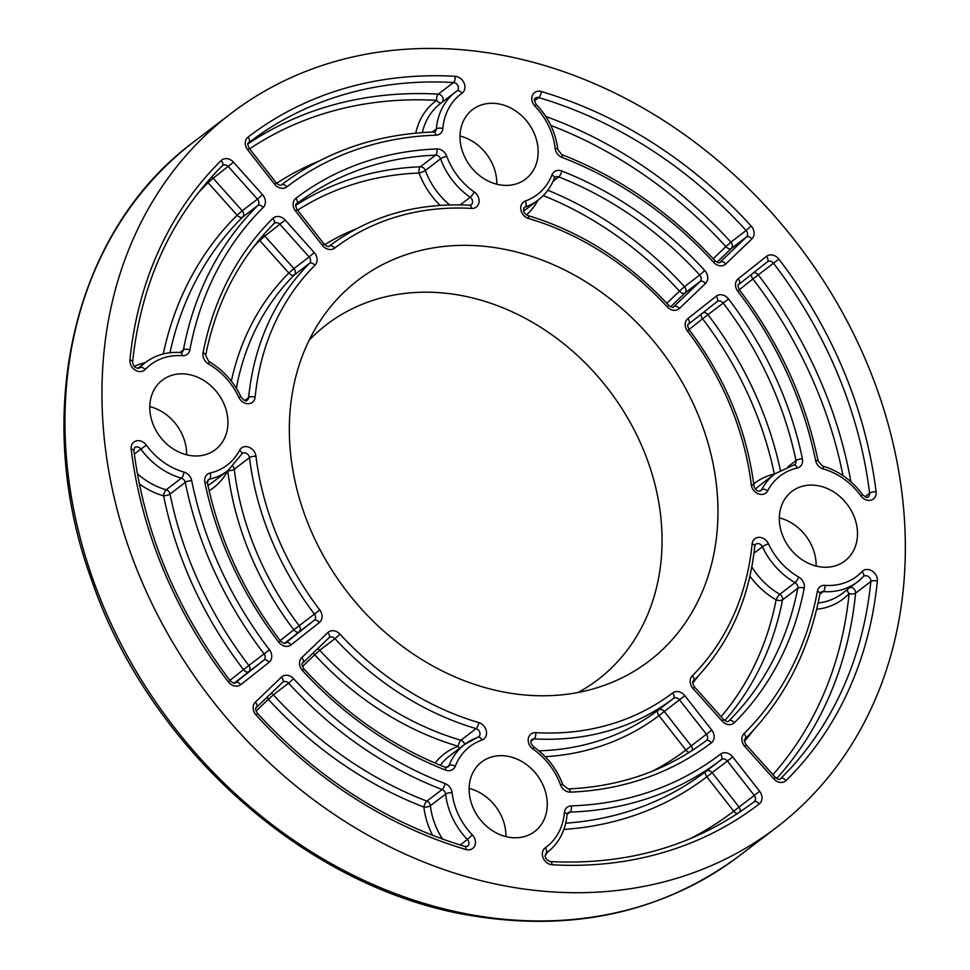 <?xml version="1.0" encoding="UTF-8"?>
<svg xmlns="http://www.w3.org/2000/svg" width="970" height="970" viewBox="0 0 970 970"><rect width="100%" height="100%" fill="white"/><g stroke="black" fill="none" stroke-linecap="round" stroke-linejoin="round"><path stroke-width="1.45" d="M670.646 306.762L684.881 293.098A4.862 2.728 46.2 0 1 679.461 291.145L684.493 286.647A337.596 278.863 52.6 0 0 547.783 190.253M551.978 174.83A4.862 2.437 21.1 0 1 554.331 178.237L554.998 177.316A4.862 4.013 -127.4 0 1 558.768 176.928A4.862 1.625 -68.6 0 0 561.775 171.023A9.712 8.027 52.6 0 0 551.978 174.83A63.135 52.162 -127.4 0 1 525.364 201.008A9.712 8.027 52.6 0 0 520.89 209.811A9.712 8.027 52.6 0 0 528.541 218.492A279.348 230.751 -127.4 0 1 667.275 306.932A9.712 8.027 52.6 0 0 679.436 308.472L705.517 283.434A4.862 2.728 -133.8 0 0 700.11 281.482L684.881 293.098A4.862 4.013 52.6 0 0 684.493 286.647L699.722 275.019A4.862 4.013 -127.4 0 1 700.11 281.482L673.507 306.908M509.444 886.713A449.268 371.11 52.6 0 0 776.206 827.677A449.268 371.11 52.6 0 0 798.637 245.386A449.268 371.11 52.6 0 0 231.066 113.405A449.268 371.11 52.6 0 0 130.659 553.094A449.268 371.11 52.6 0 0 509.444 886.713M538.156 151.247A43.711 36.108 -127.4 0 1 525.595 179.086A43.711 36.108 -127.4 0 1 470.377 166.246A43.711 36.108 -127.4 0 1 472.56 109.598A43.711 36.108 -127.4 0 1 514.488 110.18A43.711 36.108 -127.4 0 1 538.156 151.247M818.971 566.662A43.711 36.108 -127.4 0 1 782.123 534.191A43.711 36.108 -127.4 0 1 791.884 491.414A43.711 36.108 -127.4 0 1 847.113 504.254A43.711 36.108 -127.4 0 1 844.931 560.915A43.711 36.108 -127.4 0 1 818.971 566.662M469.116 789.822A43.711 36.108 -127.4 0 1 481.666 761.984A43.711 36.108 -127.4 0 1 536.895 774.824A43.711 36.108 -127.4 0 1 534.712 831.484A43.711 36.108 -127.4 0 1 492.784 830.89A43.711 36.108 -127.4 0 1 469.116 789.822M188.289 374.42A43.711 36.108 -127.4 0 1 225.149 406.879A43.711 36.108 -127.4 0 1 215.376 449.656A43.711 36.108 -127.4 0 1 160.147 436.815A43.711 36.108 -127.4 0 1 162.329 380.167A43.711 36.108 -127.4 0 1 188.289 374.42M506.728 692.58A239.687 197.989 52.6 0 0 603.437 685.644A239.687 197.989 52.6 0 0 661.019 350.412A239.687 197.989 52.6 0 0 322.476 317.517A239.687 197.989 52.6 0 0 316.705 542.994A239.687 197.989 52.6 0 0 506.728 692.58M717.036 262.227L731.259 248.575A4.862 2.728 46.2 0 1 725.851 246.61L730.883 242.124A415.269 343.028 52.6 0 0 545.831 116.533M751.895 238.899A9.712 8.027 52.6 0 0 751.156 226.01A420.131 347.042 52.6 0 0 541.345 91.544A9.712 8.027 52.6 0 0 532.457 95.327A9.712 8.027 52.6 0 0 534.955 106.179A63.135 52.162 -127.4 0 1 555.143 148.349A9.712 8.027 52.6 0 0 562.176 157.479A357.021 294.916 -127.4 0 1 713.641 262.373A9.712 8.027 52.6 0 0 725.815 263.937L751.895 238.899A4.862 2.728 -133.8 0 0 746.488 236.947L731.259 248.575A4.862 4.013 52.6 0 0 730.883 242.124L746.124 230.508A4.862 4.013 -127.4 0 1 746.488 236.947L719.898 262.373M724.82 720.577A337.596 278.863 52.6 0 0 782.547 599.86A4.862 2.207 11 0 1 776.109 599.848A4.862 1.237 120 0 1 779.795 594.27A67.997 56.163 -127.4 0 1 751.835 566.977M734.46 722.638A4.862 2.716 -134.8 0 0 729.016 720.722A337.596 278.863 -127.4 0 0 797.776 588.232L782.547 599.86A4.862 4.013 52.6 0 0 779.795 594.27L795.036 582.643A4.862 4.013 -127.4 0 1 797.776 588.232A4.862 2.207 11 0 1 804.215 588.232A9.712 8.027 52.6 0 0 798.722 577.065A63.135 52.162 -127.4 0 1 768.458 543.758A9.712 8.027 52.6 0 0 759.11 537.344A9.712 8.027 52.6 0 0 752.126 543.915A279.348 230.751 -127.4 0 1 692.289 675.823A9.712 8.027 52.6 0 0 693.053 688.53L722.116 721.062A9.712 8.027 52.6 0 0 734.46 722.638A342.446 282.876 52.6 0 0 804.215 588.232M776.643 778.51A415.269 343.028 52.6 0 0 855.601 593.155A4.862 2.049 5.7 0 1 849.114 593.531A4.862 2.716 43.2 0 1 847.295 589.651M863.409 576.519A4.862 4.013 -127.4 0 1 863.567 576.386A4.862 4.013 -127.4 0 1 868.453 576.604A4.862 4.013 -127.4 0 1 870.842 581.527L855.601 593.155A4.862 4.013 52.6 0 0 850.375 587.311M459.598 748.282A4.862 2.643 70.6 0 1 458.264 746.294A4.862 1.819 106.5 0 1 460.883 740.255A284.21 234.764 -127.4 0 1 319.736 650.276L314.716 654.786A4.862 2.728 46.2 0 1 313.395 652.774M464.666 744.402A4.862 4.013 52.6 0 0 460.883 740.255L476.112 728.628A4.862 4.013 -127.4 0 1 479.798 732.374A4.862 4.013 -127.4 0 1 478.622 736.873A4.862 4.013 -127.4 0 1 478.283 737.091M442.635 839.159A67.997 56.163 -127.4 0 1 430.401 805.706A4.862 1.613 -6.3 0 1 423.902 807.064A4.862 1.637 111 0 1 426.885 801.135A361.883 298.93 -127.4 0 1 273.358 694.823L268.326 699.309A4.862 2.728 46.2 0 1 267.017 697.297M449.668 204.912A67.997 56.163 -127.4 0 1 425.333 170.441A4.862 0.97 -20 0 1 419.137 173.012A72.859 60.176 52.6 0 0 440.125 205.373M441.447 102.796A4.862 2.74 54.6 0 1 436.658 100.371A4.862 2.231 93.3 0 1 438.27 94.151A415.269 343.028 52.6 0 0 248.065 143.827M442.114 102.286A4.862 4.013 52.6 0 0 442.659 97.327A4.862 4.013 52.6 0 0 438.27 94.151L453.511 82.523A4.862 4.013 -127.4 0 1 457.998 85.942A4.862 4.013 -127.4 0 1 457.015 90.95A4.862 4.013 -127.4 0 1 456.979 90.974A4.862 2.74 54.6 0 1 461.95 93.278A9.712 8.027 52.6 0 0 464.157 83.25A9.712 8.027 52.6 0 0 455.124 76.315A420.131 347.042 52.6 0 0 248.041 137.109A9.712 8.027 52.6 0 0 247.653 149.792L274.571 184.191A9.712 8.027 52.6 0 0 286.756 186.931A357.021 294.916 -127.4 0 1 436.027 135.182A9.712 8.027 52.6 0 0 442.841 128.501A63.135 52.162 -127.4 0 1 461.95 93.278M780.353 470.22A337.596 278.863 52.6 0 0 707.954 314.692L702.583 318.791A4.862 2.74 51.7 0 1 701.164 314.195M850.896 481.763A415.269 343.028 52.6 0 0 758.261 274.862L752.914 278.972A4.862 2.74 51.7 0 1 751.495 274.377M689.124 752.453A4.862 2.74 52.7 0 1 685.875 750.028L691.198 745.869L664.28 711.471L658.969 715.617A4.862 2.74 52.8 0 1 658.206 710.088A284.21 234.764 -127.4 0 1 538.908 750.816M692.192 750.489A4.862 4.013 52.6 0 0 691.198 745.869L706.427 734.254A4.862 4.013 -127.4 0 1 706.233 740.595L706.233 740.595C666.62 770.483 620.57 786.597 568.08 788.937A4.862 2.364 -92.3 0 1 570.445 792.126A342.446 282.876 52.6 0 0 711.349 742.802A9.712 8.027 52.6 0 0 711.75 730.095L684.844 695.696A9.712 8.027 52.6 0 0 672.671 692.944A279.348 230.751 -127.4 0 1 535.731 732.653A9.712 8.027 52.6 0 0 528.274 738.667A9.712 8.027 52.6 0 0 533.027 749.095A63.135 52.162 -127.4 0 1 560.502 784.839A9.712 8.027 52.6 0 0 570.445 792.126M737.333 813.709A4.862 2.74 52.5 0 1 733.732 811.211L739.055 807.052L712.15 772.654L706.827 776.8A4.862 2.74 52.6 0 1 706.027 771.308M739.952 811.963A4.862 4.013 52.6 0 0 739.055 807.052L754.284 795.436A4.862 4.013 -127.4 0 1 754.09 801.778A415.269 343.028 -127.4 0 1 753.399 802.311C695.611 845.634 627.893 865.398 550.245 861.578C545.722 859.723 544.279 857.007 545.904 853.454A4.862 4.013 -127.4 0 1 545.989 853.382A4.862 2.74 -125.4 0 0 545.31 847.792A9.712 8.027 52.6 0 0 543.103 857.819A9.712 8.027 52.6 0 0 552.148 864.767A420.131 347.042 52.6 0 0 759.231 803.972A9.712 8.027 52.6 0 0 759.607 791.277L732.702 756.879A9.712 8.027 52.6 0 0 720.504 754.139A357.021 294.916 -127.4 0 1 571.233 805.888A9.712 8.027 52.6 0 0 564.419 812.569A63.135 52.162 -127.4 0 1 545.31 847.792M236.353 388.279A284.21 234.764 -127.4 0 1 294.286 274.971A4.862 2.716 45 0 1 288.83 273.055L293.91 268.617L264.846 236.086L259.766 240.536A4.862 2.716 45.2 0 1 259.172 239.808M314.971 265.246A9.712 8.027 52.6 0 0 314.219 252.539L285.156 220.02A9.712 8.027 52.6 0 0 272.8 218.432A342.446 282.876 52.6 0 0 203.045 352.837A9.712 8.027 52.6 0 0 208.538 364.005A63.135 52.162 -127.4 0 1 238.814 397.312A9.712 8.027 52.6 0 0 248.15 403.738A9.712 8.027 52.6 0 0 255.134 397.154A279.348 230.751 -127.4 0 1 314.971 265.246A4.862 2.716 -135 0 0 309.515 263.343L294.286 274.971A4.862 4.013 52.6 0 0 293.91 268.617L309.139 256.989A4.862 4.013 -127.4 0 1 309.515 263.343A284.21 234.764 52.6 0 0 248.635 397.542L244.901 400.392M169.956 352.753A361.883 298.93 -127.4 0 1 242.585 217.135A4.862 2.716 45.3 0 1 237.141 215.219L242.221 210.769L213.157 178.25L208.077 182.687A4.862 2.728 45.3 0 1 207.325 181.742M263.27 207.422A9.712 8.027 52.6 0 0 262.531 194.691L233.467 162.172A9.712 8.027 52.6 0 0 221.124 160.571A420.131 347.042 52.6 0 0 129.931 359.931A9.712 8.027 52.6 0 0 135.23 370.128A9.712 8.027 52.6 0 0 145.27 369.473A63.135 52.162 -127.4 0 1 182.336 355.711A9.712 8.027 52.6 0 0 189.865 349.891A357.021 294.916 -127.4 0 1 263.27 207.422A4.862 2.716 -134.7 0 0 257.814 205.507L242.585 217.135A4.862 4.013 52.6 0 0 242.221 210.769L257.45 199.141A4.862 4.013 -127.4 0 1 257.814 205.507A361.883 298.93 52.6 0 0 183.415 349.903L180.02 352.498M284.84 643.146L298.978 631.955A4.862 2.74 51.7 0 1 293.813 629.797L299.184 625.711A284.21 234.764 -127.4 0 1 234.243 469.274A4.862 1.588 -7 0 1 227.853 470.692M319.385 622.497A9.712 8.027 52.6 0 0 319.785 609.997A279.348 230.751 -127.4 0 1 255.959 456.227A9.712 8.027 52.6 0 0 248.756 447.146A9.712 8.027 52.6 0 0 239.554 450.286A63.135 52.162 -127.4 0 1 210.066 473.045A9.712 8.027 52.6 0 0 204.852 482.32A342.446 282.876 52.6 0 0 278.717 642.104A9.712 8.027 52.6 0 0 291.085 644.892L319.385 622.497A4.862 2.74 -128.3 0 0 314.207 620.339L298.978 631.955A4.862 4.013 52.6 0 0 299.184 625.711L314.413 614.083A4.862 4.013 -127.4 0 1 314.207 620.339L285.835 642.783M234.51 682.965L248.66 671.773A4.862 2.74 51.7 0 1 243.482 669.615L248.841 665.505A361.883 298.93 -127.4 0 1 170.041 494.033A4.862 1.394 -11.4 0 1 163.615 495.828A366.733 302.943 52.6 0 0 243.482 669.615L229.878 680.37M269.054 662.316A4.862 2.74 -128.3 0 0 263.888 660.146L248.66 671.773A4.862 4.013 52.6 0 0 248.841 665.505L264.082 653.889A4.862 4.013 -127.4 0 1 263.888 660.146L235.516 682.601C234.873 683.874 233.055 683.232 230.084 680.649C176.698 610.082 144.603 533.318 133.824 450.347L134.672 447.57A4.862 4.013 -127.4 0 1 140.88 449.11L146.337 445.121A9.712 8.027 52.6 0 0 136.224 440.913A9.712 8.027 52.6 0 0 131.18 449.28A420.131 347.042 52.6 0 0 228.411 681.934A9.712 8.027 52.6 0 0 240.754 684.699L269.054 662.316A9.712 8.027 52.6 0 0 269.442 649.791A357.021 294.916 -127.4 0 1 191.684 480.611A9.712 8.027 52.6 0 0 183.96 472.087A63.135 52.162 -127.4 0 1 146.337 445.121M578.12 692.471A223.415 184.555 52.6 0 0 608.99 390.122A223.415 184.555 52.6 0 0 309.212 340.143M186.579 454.797A43.711 36.108 52.6 0 0 149.78 406.575M505.916 836.613A43.711 36.108 52.6 0 0 505.916 835.194A43.711 36.108 52.6 0 0 469.116 788.404M816.134 566.043A43.711 36.108 52.6 0 0 779.334 517.834M496.81 184.227A43.711 36.108 52.6 0 0 496.81 182.809A43.711 36.108 52.6 0 0 460.01 136.018M543.261 195.552A332.734 274.862 -127.4 0 1 679.461 291.145L666.814 303.295M526.48 214.916A72.859 60.176 52.6 0 0 537.926 200.232M679.436 308.472A4.862 2.728 -133.8 0 0 674.029 306.52A4.862 4.013 -127.4 0 1 673.738 306.762C673.289 307.914 671.604 307.429 668.682 305.308C628.026 261.585 581.054 231.648 527.741 215.498C523.836 213.4 522.684 210.745 524.285 207.531A4.862 4.013 -127.4 0 1 525.219 207.034A67.997 56.163 52.6 0 0 538.156 200.062C545.467 194.424 550.863 187.149 554.331 178.237M523.776 208.126L525.219 207.034A4.862 2.643 70.6 0 0 525.364 201.008M528.541 218.492A4.862 1.819 -73.5 0 0 527.741 215.498M667.275 306.932L668.682 305.308M705.517 283.434A9.712 8.027 52.6 0 0 704.753 270.521L699.722 275.019A337.596 278.863 -127.4 0 0 558.768 176.928L553.045 181.305M704.753 270.521A342.446 282.876 52.6 0 0 561.775 171.023M877.341 581.139A9.712 8.027 52.6 0 0 872.03 570.942A9.712 8.027 52.6 0 0 861.99 571.597A63.135 52.162 -127.4 0 1 824.936 585.359A9.712 8.027 52.6 0 0 817.407 591.191A357.021 294.916 -127.4 0 1 744.002 733.647A9.712 8.027 52.6 0 0 744.742 746.379L773.805 778.898A9.712 8.027 52.6 0 0 786.136 780.498A420.131 347.042 52.6 0 0 877.341 581.139A4.862 2.049 5.7 0 0 870.842 581.527A415.269 343.028 -127.4 0 1 780.692 778.583A4.862 4.013 -127.4 0 1 780.377 778.849C779.953 780.05 778.243 779.54 775.248 777.322L746.185 744.802C744.075 741.092 743.76 739.079 745.239 738.764A4.862 2.716 45.3 0 1 745.093 738.885M465.915 849.526A9.712 8.027 52.6 0 0 474.803 845.755A9.712 8.027 52.6 0 0 472.305 834.891A63.135 52.162 -127.4 0 1 452.117 792.732A9.712 8.027 52.6 0 0 445.084 783.59A357.021 294.916 -127.4 0 1 293.631 678.709A9.712 8.027 52.6 0 0 281.445 677.133L255.365 702.171A9.712 8.027 52.6 0 0 256.104 715.06A420.131 347.042 52.6 0 0 465.915 849.526A4.862 1.819 106.5 0 0 465.115 846.531L467.564 846.289A4.862 4.013 -127.4 0 0 467.37 839.486L460.132 845.015M860.936 495.949A9.712 8.027 52.6 0 0 871.048 500.168A9.712 8.027 52.6 0 0 876.092 491.79A420.131 347.042 52.6 0 0 778.861 259.135A9.712 8.027 52.6 0 0 766.506 256.371L738.206 278.766A9.712 8.027 52.6 0 0 737.818 291.291A357.021 294.916 -127.4 0 1 815.576 460.459A9.712 8.027 52.6 0 0 823.312 468.983A63.135 52.162 -127.4 0 1 860.936 495.949L862.682 494.748C865.725 497.416 867.58 498.107 868.247 496.822A4.862 4.013 -127.4 0 0 869.605 493.209L864.985 496.737M797.207 468.037A9.712 8.027 52.6 0 0 802.408 458.761A342.446 282.876 52.6 0 0 728.543 298.978A9.712 8.027 52.6 0 0 716.187 296.189L687.888 318.572A9.712 8.027 52.6 0 0 687.475 331.073A279.348 230.751 -127.4 0 1 751.301 484.842A9.712 8.027 52.6 0 0 758.504 493.924A9.712 8.027 52.6 0 0 767.719 490.784A63.135 52.162 -127.4 0 1 797.207 468.037A4.862 2.558 77.2 0 0 793.945 464.957L794.709 464.618A4.862 4.013 -127.4 0 1 794.212 464.921M446.77 156.231A9.712 8.027 52.6 0 0 436.827 148.944A342.446 282.876 52.6 0 0 295.911 198.28A9.712 8.027 52.6 0 0 295.51 210.975L322.428 245.386A9.712 8.027 52.6 0 0 334.601 248.138A279.348 230.751 -127.4 0 1 471.541 208.417A9.712 8.027 52.6 0 0 478.998 202.403A9.712 8.027 52.6 0 0 474.245 191.975A63.135 52.162 -127.4 0 1 446.77 156.231A4.862 0.97 -20 0 0 440.562 158.813A67.997 56.163 52.6 0 0 470.159 197.298A4.862 4.013 -127.4 0 1 471.19 204.828L469.638 205.228C416.275 202.536 369.558 216.104 329.485 245.931L329.485 245.931C328.818 247.192 327.011 246.574 324.077 244.052L297.159 209.641C295.329 205.895 295.171 203.955 296.687 203.797L296.687 203.797A337.596 278.863 -127.4 0 1 435.591 155.164L420.362 166.791A337.596 278.863 52.6 0 0 295.862 205.276M445.497 770.047A9.712 8.027 52.6 0 0 455.282 766.239A63.135 52.162 -127.4 0 1 481.896 740.061A9.712 8.027 52.6 0 0 486.382 731.271A9.712 8.027 52.6 0 0 478.719 722.577A279.348 230.751 -127.4 0 1 339.985 634.15A9.712 8.027 52.6 0 0 327.836 632.598L301.755 657.648A9.712 8.027 52.6 0 0 302.507 670.549A342.446 282.876 52.6 0 0 445.497 770.047A4.862 1.625 111.4 0 0 445.084 767.185L447.91 767.076A4.862 4.013 -127.4 0 0 449.037 765.56L446.515 767.488M550.802 125.409A410.407 339.015 -127.4 0 1 725.851 246.61L713.205 258.748M725.815 263.937A4.862 2.728 -133.8 0 0 720.407 261.985A4.862 4.013 -127.4 0 1 720.128 262.227C719.716 263.391 718.018 262.906 715.048 260.76C670.622 212.503 619.527 177.122 561.751 154.606L557.798 149.477C555.713 132.526 548.535 117.528 536.289 104.481C534.082 100.916 533.779 98.794 535.355 98.103A4.862 4.013 -127.4 0 1 538.738 97.594A4.862 1.819 -73.5 0 0 541.345 91.544M534.955 106.179L536.289 104.481M555.143 148.349A4.862 1.613 -6.3 0 1 557.798 149.477M562.176 157.479A4.862 1.637 -69 0 0 561.751 154.606M713.641 262.373L715.048 260.76M751.156 226.01L746.124 230.508A415.269 343.028 -127.4 0 0 538.738 97.594L534.506 100.819M692.847 682.88A289.06 238.778 52.6 0 0 697.891 676.442M749.943 576.228A72.859 60.176 52.6 0 0 776.109 599.848A332.734 274.862 -127.4 0 1 721.074 716.697M752.126 543.915A4.862 2.049 5.6 0 1 754.793 546.049L755.654 544.267A4.862 4.013 -127.4 0 1 762.444 546.777A67.997 56.163 52.6 0 0 795.036 582.643A4.862 1.237 120 0 0 798.722 577.065M753.981 553.239L762.444 546.777A4.862 0.703 155.1 0 1 768.458 543.758M692.289 675.823A4.862 2.716 45 0 1 693.55 680.928A4.862 2.716 45 0 1 693.392 681.061M693.053 688.53L694.496 686.954C692.386 683.256 692.071 681.255 693.55 680.928C728.64 645.195 749.046 600.236 754.793 546.049M722.116 721.062L723.559 719.485L694.496 686.954M728.421 721.183L729.016 720.722A4.862 4.013 -127.4 0 1 728.688 721.013C727.924 722.141 726.215 721.631 723.559 719.485M744.548 741.177A366.733 302.943 52.6 0 0 753.544 730.119M816.679 609.269A72.859 60.176 52.6 0 0 849.114 593.531A410.407 339.015 -127.4 0 1 772.896 774.69M817.407 591.191A4.862 2.195 10.6 0 1 820.002 593.737L820.814 592.27A4.862 4.013 -127.4 0 1 823.263 591.579A67.997 56.163 52.6 0 0 857.492 581.879L842.251 593.507A67.997 56.163 -127.4 0 1 818.122 603.013M819.929 594.125L823.263 591.579A4.862 2.207 94.1 0 0 824.936 585.359M861.99 571.597A4.862 2.716 43.2 0 1 863.348 576.58L857.492 581.879A67.997 56.163 52.6 0 0 863.167 576.75A4.862 2.716 43.2 0 0 863.348 576.58L863.567 576.386M744.002 733.647A4.862 2.716 45.3 0 1 745.239 738.764C783.978 699.891 808.895 651.549 820.002 593.737M744.742 746.379L746.185 744.802M773.805 778.898L775.248 777.322M786.136 780.498A4.862 2.728 -134.7 0 0 780.692 778.583L780.11 779.019M302.494 666.511L314.716 654.786A289.06 238.778 52.6 0 0 458.264 746.294A72.859 60.176 52.6 0 0 435.069 763.075M329.06 637.726A4.862 4.013 -127.4 0 1 329.169 637.629A4.862 4.013 -127.4 0 1 334.965 638.648L319.736 650.276A4.862 4.013 52.6 0 0 317.517 648.809M440.332 765.281A67.997 56.163 -127.4 0 1 449.522 755.969L464.751 744.342A67.997 56.163 52.6 0 0 449.037 765.56A4.862 2.437 -158.9 0 1 455.282 766.239M339.985 634.15L334.965 638.648A284.21 234.764 52.6 0 0 476.112 728.628A4.862 1.819 106.5 0 0 478.719 722.577M477.701 737.37A67.997 56.163 52.6 0 0 464.751 744.342L478.113 737.139A4.862 2.643 -109.4 0 1 481.896 740.061M327.836 632.598A4.862 2.728 46.2 0 1 329.024 637.763A4.862 2.728 46.2 0 1 328.891 637.884L303.052 662.68M301.755 657.648A4.862 2.728 46.2 0 1 302.943 662.801A4.862 2.728 46.2 0 1 302.81 662.922M302.507 670.549L303.913 668.924C301.731 665.153 301.403 663.116 302.943 662.801L329.169 637.629M256.104 711.046L268.326 699.309A366.733 302.943 52.6 0 0 423.902 807.064A72.859 60.176 52.6 0 0 432.656 835.412M282.682 682.249A4.862 4.013 -127.4 0 1 282.791 682.165A4.862 4.013 -127.4 0 1 288.599 683.195L273.358 694.823A4.862 4.013 52.6 0 0 271.139 693.332M452.117 792.732A4.862 1.613 173.7 0 0 445.63 794.078L430.401 805.706A4.862 4.013 52.6 0 0 426.885 801.135L442.114 789.519A4.862 4.013 -127.4 0 1 445.63 794.078A67.997 56.163 52.6 0 0 467.37 839.486L472.305 834.891M293.631 678.709L288.599 683.195A361.883 298.93 52.6 0 0 442.114 789.519A4.862 1.637 111 0 0 445.084 783.59M281.445 677.133A4.862 2.728 46.2 0 1 282.634 682.298A4.862 2.728 46.2 0 1 282.5 682.407L256.674 707.215M255.365 702.171A4.862 2.728 46.2 0 1 256.553 707.336A4.862 2.728 46.2 0 1 256.419 707.445M256.104 715.06L257.523 713.447C255.352 709.664 255.025 707.627 256.553 707.336L282.791 682.165M356.281 228.835A289.06 238.778 52.6 0 0 324.659 244.707M297.596 210.199A332.734 274.862 -127.4 0 1 419.137 173.012A4.862 2.364 87.7 0 1 420.362 166.791A4.862 4.013 52.6 0 1 425.333 170.441L440.562 158.813A4.862 4.013 -127.4 0 0 435.591 155.164A4.862 2.364 87.7 0 0 436.827 148.944M295.911 198.28A4.862 2.74 52.7 0 1 296.687 203.797M295.51 210.975L297.159 209.641M322.428 245.386L324.077 244.052M334.601 248.138A4.862 2.74 -127.2 0 0 329.485 245.931M471.541 208.417A4.862 2.231 -86.7 0 0 469.638 205.228M474.245 191.975A4.862 0.994 124.9 0 1 470.159 197.298L460.241 204.876M319.178 160.996A366.733 302.943 52.6 0 0 276.608 183.318M422.338 132.587A67.997 56.163 -127.4 0 1 440.416 103.572L455.645 91.956A67.997 56.163 52.6 0 0 436.342 128.937A4.862 4.013 -127.4 0 1 434.96 131.58L433.699 131.993C376.117 134.139 325.52 151.659 281.906 184.53A361.883 298.93 52.6 0 0 281.627 184.737L281.627 184.737C280.924 185.998 279.117 185.379 276.22 182.869L249.302 148.458C247.471 144.724 247.314 142.772 248.817 142.614A415.269 343.028 -127.4 0 1 249.508 142.093A415.269 343.028 -127.4 0 1 453.511 82.523A4.862 2.231 93.3 0 0 455.124 76.315M249.605 148.846A410.407 339.015 -127.4 0 1 436.658 100.371A72.859 60.176 52.6 0 0 415.778 133.132M456.967 90.986L455.645 91.956A67.997 56.163 52.6 0 1 456.918 91.01A4.862 2.74 54.6 0 1 456.967 90.986L457.015 90.95M248.041 137.109A4.862 2.74 52.5 0 1 248.817 142.614L249.508 142.093M247.653 149.792L249.302 148.458M274.571 184.191L276.22 182.869M286.756 186.931A4.862 2.74 -127.4 0 0 281.627 184.737M436.027 135.182A4.862 2.364 -91.8 0 0 433.699 131.993M442.841 128.501A4.862 2.025 -175.1 0 0 436.342 128.937L432.28 132.041M688.979 329.545L702.583 318.791A332.734 274.862 -127.4 0 1 774.351 474.039A72.859 60.176 52.6 0 0 753.702 483.921M755.412 489.159A67.997 56.163 -127.4 0 1 759.752 485.4L774.981 473.772A67.997 56.163 52.6 0 0 761.644 489.717A4.862 4.013 -127.4 0 1 760.686 490.856C757.594 491.778 755.351 490.129 753.957 485.909C746.682 429.674 725.087 377.633 689.173 329.8C687.415 326.187 687.257 324.259 688.724 324.041A4.862 2.74 51.7 0 1 688.7 324.065L717.024 301.658A4.862 4.013 -127.4 0 1 717.048 301.634A4.862 4.013 -127.4 0 1 723.183 303.064A337.596 278.863 -127.4 0 1 795.994 460.58L787.979 466.703M728.543 298.978L707.954 314.692A4.862 4.013 52.6 0 0 703.117 312.655M688.748 324.029L717 301.67A4.862 2.74 51.7 0 1 717 301.67L717.048 301.634M793.387 465.224A4.862 2.558 77.2 0 1 793.945 464.957L774.981 473.772M802.408 458.761A4.862 1.37 168.3 0 0 795.994 460.58A4.862 4.013 -127.4 0 1 794.709 464.618M716.187 296.189A4.862 2.74 51.7 0 1 717.024 301.658M687.888 318.572A4.862 2.74 51.7 0 1 688.724 324.041M687.475 331.073L689.173 329.8M751.301 484.842A4.862 1.588 -7 0 1 753.957 485.909M767.719 490.784A4.862 2.558 -152.5 0 0 761.644 489.717L759.631 491.257M739.31 289.727L752.914 278.972A410.407 339.015 -127.4 0 1 842.978 475.615M739.067 284.21L767.318 261.864A4.862 4.013 -127.4 0 1 767.367 261.827A4.862 4.013 -127.4 0 1 773.502 263.246L758.261 274.862A4.862 4.013 52.6 0 0 753.447 272.837M778.861 259.135L773.502 263.246A415.269 343.028 -127.4 0 1 869.605 493.209A4.862 1.588 173 0 1 876.092 491.79M766.506 256.371A4.862 2.74 51.7 0 1 767.343 261.839A4.862 2.74 51.7 0 1 767.318 261.864L767.367 261.827M738.206 278.766A4.862 2.74 51.7 0 1 739.043 284.234A4.862 2.74 51.7 0 1 739.031 284.246M737.818 291.291L739.504 289.994C737.734 286.356 737.588 284.428 739.043 284.234L767.343 261.839M815.576 460.459A4.862 1.394 -11.4 0 1 818.159 461.162C805.427 399.397 779.213 342.349 739.504 289.994M823.312 468.983A4.862 1.843 -74.3 0 0 822.451 465.976L818.159 461.162M545.237 756.697A289.06 238.778 52.6 0 0 658.969 715.617L685.875 750.028A332.734 274.862 -127.4 0 1 652.701 771.065M684.844 695.696L664.28 711.471A4.862 4.013 52.6 0 0 658.206 710.088L673.435 698.461A4.862 4.013 -127.4 0 1 679.521 699.843L706.427 734.254L711.75 730.095M533.027 749.095A4.862 0.994 -55.1 0 0 533.621 746.779C547.238 756.491 556.998 769.174 562.891 784.839A4.862 0.97 160 0 0 560.502 784.839M711.349 742.802A4.862 2.74 -127.3 0 0 706.233 740.595L706.233 740.595M672.671 692.944A4.862 2.74 52.8 0 1 673.435 698.461A284.21 234.764 52.6 0 1 534.106 738.873A4.862 2.231 93.3 0 0 535.731 732.653M533.621 746.779C530.723 743.747 530.081 741.347 531.718 739.577A4.862 4.013 -127.4 0 1 534.106 738.873L530.857 741.359M563.885 829.435A366.733 302.943 52.6 0 0 706.827 776.8L733.732 811.211A410.407 339.015 -127.4 0 1 689.791 838.904M706.051 771.283A361.883 298.93 -127.4 0 1 705.784 771.489A361.883 298.93 -127.4 0 1 565.74 823.178M720.504 754.139A4.862 2.74 52.6 0 1 721.28 759.655L721.28 759.655A4.862 4.013 -127.4 0 1 727.379 761.026L712.15 772.654A4.862 4.013 52.6 0 0 706.087 771.259M545.043 856.098A72.859 60.176 52.6 0 0 547.031 852.618M732.702 756.879L727.379 761.026L754.284 795.436L759.607 791.277M752.708 802.833L754.09 801.778A4.862 2.74 -127.5 0 1 759.231 803.972M552.148 864.767A4.862 2.231 -86.7 0 0 550.245 861.578M571.233 805.888A4.862 2.364 88.2 0 1 569.984 812.108A361.883 298.93 52.6 0 0 721.013 759.862L705.784 771.489M564.419 812.569A4.862 2.025 4.9 0 1 567.086 814.654L567.947 812.811A4.862 4.013 -127.4 0 1 569.984 812.108L567.135 814.279M545.831 853.503L545.989 853.382A67.997 56.163 52.6 0 0 547.262 852.448L545.661 853.673M253.073 247.471A332.734 274.862 -127.4 0 1 259.766 240.536L288.83 273.055A289.06 238.778 52.6 0 0 231.345 381.137M285.156 220.02L264.846 236.086A4.862 4.013 52.6 0 0 263.367 234.91M255.134 397.154A4.862 2.049 -174.4 0 0 248.635 397.542A4.862 4.013 -127.4 0 1 247.265 400.125C246.259 401.786 244.185 400.719 241.033 396.936C233.794 381.695 223.039 369.873 208.792 361.458A4.862 1.237 -60 0 1 208.538 364.005M272.8 218.432A4.862 2.716 45.2 0 1 274.049 223.536C238.935 258.832 216.128 302.798 205.64 355.42A4.862 2.207 -169 0 0 203.045 352.837M238.814 397.312A4.862 0.703 -24.9 0 1 241.033 396.936M314.219 252.539L309.139 256.989L280.075 224.458A4.862 4.013 -127.4 0 0 274.231 223.379A4.862 4.013 -127.4 0 0 274.098 223.488M197.431 193.794A410.407 339.015 -127.4 0 1 208.077 182.687L237.141 215.219A366.733 302.943 52.6 0 0 163.251 353.977M233.467 162.172L213.157 178.25A4.862 4.013 52.6 0 0 211.545 176.989M145.197 362.695A72.859 60.176 52.6 0 0 134.163 366.43M189.865 349.891A4.862 2.195 -169.4 0 0 183.415 349.903A4.862 4.013 -127.4 0 1 182.093 352.122L180.505 352.522C167.192 351.673 155.503 355.008 145.427 362.513A67.997 56.163 52.6 0 0 139.753 367.642L139.001 368.212M221.124 160.571A4.862 2.728 45.3 0 1 222.36 165.688C171.023 217.292 141.099 282.755 132.587 362.077A4.862 2.049 -174.3 0 0 129.931 359.931M145.27 369.473A4.862 2.716 -136.8 0 0 139.753 367.642A4.862 4.013 -127.4 0 1 139.34 368.006C135.703 368.709 133.448 366.733 132.587 362.077M182.336 355.711A4.862 2.207 -85.9 0 0 180.505 352.522M262.531 194.691L257.45 199.141L228.387 166.622A4.862 4.013 -127.4 0 0 222.542 165.543A4.862 4.013 -127.4 0 0 222.421 165.64M227.768 470.753A289.06 238.778 52.6 0 0 293.813 629.797L280.209 640.564M204.852 482.32A4.862 1.37 -11.7 0 1 207.435 482.987L208.21 479.786A4.862 4.013 -127.4 0 1 209.52 479.168A67.997 56.163 52.6 0 0 227.938 470.62L212.697 482.248A67.997 56.163 -127.4 0 1 207.944 485.436M209.132 490.735A72.859 60.176 52.6 0 0 227.695 470.802M255.959 456.227A4.862 1.588 173 0 0 249.472 457.646L234.243 469.274A4.862 4.013 52.6 0 0 232.873 466.279M291.085 644.892A4.862 2.74 -128.3 0 0 285.92 642.722A4.862 4.013 -127.4 0 1 285.871 642.758C285.192 644.056 283.373 643.413 280.403 640.818C243.809 592.476 219.487 539.866 207.435 482.987M207.556 480.671L209.52 479.168A4.862 2.558 -102.8 0 0 210.066 473.045M278.717 642.104L280.403 640.818M319.785 609.997L314.413 614.083A284.21 234.764 52.6 0 1 249.472 457.646A4.862 4.013 -127.4 0 0 246.647 453.463A4.862 4.013 -127.4 0 0 242.221 453.536L227.938 470.62M239.554 450.286A4.862 2.558 27.5 0 1 241.675 454.202M139.292 483.872A72.859 60.176 52.6 0 0 163.615 495.828A4.862 1.843 105.7 0 1 166.173 489.777A67.997 56.163 -127.4 0 1 137.34 473.675M191.684 480.611A4.862 1.394 168.6 0 0 185.27 482.405L170.041 494.033A4.862 4.013 52.6 0 0 166.173 489.777L181.402 478.149A4.862 4.013 -127.4 0 1 185.27 482.405A361.883 298.93 52.6 0 0 264.082 653.889L269.442 649.791M240.754 684.699A4.862 2.74 -128.3 0 0 235.589 682.54A4.862 4.013 -127.4 0 1 235.54 682.577M131.18 449.28A4.862 1.588 -7 0 1 133.824 450.347M228.411 681.934L230.084 680.649M183.96 472.087A4.862 1.843 105.7 0 1 181.402 478.149A67.997 56.163 52.6 0 1 140.88 449.11L134.309 454.13M194.073 141.632C72.968 231.163 30.785 413.511 91.41 579.514C148.774 748.452 306.92 888.787 470.632 915.51C573.1 932.4 662.619 912.527 739.213 855.904A449.268 371.11 -127.4 0 1 472.451 914.952A449.268 371.11 -127.4 0 1 93.666 581.321A449.268 371.11 -127.4 0 1 194.073 141.632L231.066 113.405M523.618 211.157L538.156 200.062M303.913 668.924C344.944 713.386 392.001 746.148 445.084 767.185M257.523 713.447C317.408 778.328 386.606 822.693 465.115 846.531M822.451 465.976C838.565 470.753 851.975 480.344 862.682 494.748M562.891 784.839L568.08 788.937M567.086 814.654C565.534 830.623 558.938 843.221 547.262 852.448M205.64 355.42L208.792 361.458M137.704 368.406L145.427 362.513M739.213 855.904L776.206 827.677"/></g></svg>
